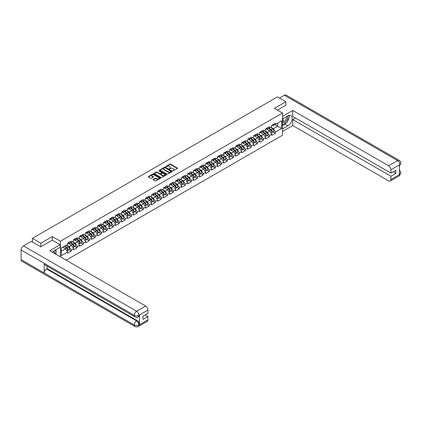 <?xml version="1.0" encoding="UTF-8"?>
<svg xmlns="http://www.w3.org/2000/svg" width="422" height="422" viewBox="0 0 422 422"><rect width="100%" height="100%" fill="white"/><g stroke="black" fill="none" stroke-linecap="round" stroke-linejoin="round"><path stroke-width="0.63" d="M172.867 170.841L177.409 168.526A0.533 0.306 0 0 0 177.409 168.088L170.609 164.158A0.533 0.306 0 0 0 169.855 164.158L165.841 166.479L165.841 166.785L166.89 166.484A1.709 0.986 0 0 1 169.306 166.484L169.871 166.811A1.709 0.986 0 0 1 170.372 167.508A1.709 0.986 0 0 1 169.871 168.209L169.354 168.811L170.404 168.51A1.709 0.986 0 0 1 172.82 168.51L173.389 168.837A1.709 0.986 0 0 1 173.89 169.538A1.709 0.986 0 0 1 173.389 170.235L172.867 170.841L172.867 170.535M153.265 179.387A0.533 0.306 0 0 0 153.265 179.825L155.175 180.922A0.533 0.306 0 0 0 155.929 180.922L160.392 178.348A0.533 0.306 0 0 0 160.392 177.915L153.587 173.985A0.533 0.306 0 0 0 152.833 173.985L148.375 176.56A0.533 0.306 0 0 0 148.375 176.997L150.68 178.327A0.533 0.306 0 0 0 151.435 178.327L153.344 177.229A0.533 0.306 0 0 0 153.344 176.792L152.2 176.132A1.43 0.823 0 0 1 151.783 175.547A1.43 0.823 0 0 1 152.664 174.787A1.43 0.823 0 0 1 154.22 174.961L158.698 177.551A1.43 0.823 0 0 1 159.115 178.131A1.43 0.823 0 0 1 158.234 178.896A1.43 0.823 0 0 1 156.678 178.717L155.929 178.284A0.533 0.306 0 0 0 155.175 178.284L153.265 179.387L153.265 179.825L155.175 178.728L155.175 178.284M52.317 236.584L40.844 243.204L32.415 238.34L277.46 96.865L285.889 101.728L274.421 108.354L282.503 113.022L60.399 241.247L52.317 236.584L52.317 240.181M166.927 174.138A0.533 0.306 0 0 0 167.682 174.138L172.139 171.564A0.533 0.306 0 0 0 172.139 171.132L165.34 167.202A0.533 0.306 0 0 0 164.585 167.202L160.123 169.776A0.533 0.306 0 0 0 160.123 170.214L166.927 174.138M158.973 170.921L159.352 170.973L159.352 170.53L166.263 174.523A0.533 0.306 0 0 1 166.263 174.956L161.805 177.53A0.533 0.306 0 0 1 161.051 177.53L154.252 173.606L154.252 173.168A0.533 0.306 0 0 0 154.252 173.606M154.252 173.168L156.156 172.07A0.533 0.306 0 0 1 156.915 172.07L159.674 173.658A0.533 0.306 0 0 0 160.429 173.658L161.695 172.93A0.533 0.306 0 0 0 161.695 172.492L158.82 170.836L159.352 170.53M60.399 256.85L60.399 241.247M66.138 260.163L282.503 135.246L282.503 113.022M68.913 249.829L71.197 251.148L71.197 249.993L69.271 246.659L66.423 245.018M71.197 251.148L67.541 253.263L67.541 252.108L61.285 255.716L61.285 247.983L67.541 244.37L67.541 243.214L71.197 241.104L71.197 242.26L73.544 240.904L73.544 239.749L77.205 237.639L77.205 238.794L79.552 237.438L79.552 236.283L83.208 234.173L83.208 235.328L85.555 233.973L85.555 232.817L89.211 230.702L89.211 231.863L91.558 230.507L91.558 229.346L95.219 227.236L95.219 228.392L97.566 227.036L97.566 225.881L101.222 223.771L101.222 224.926L103.569 223.57L103.569 222.415L107.225 220.305L107.225 221.46L109.578 220.105L109.578 218.949A1.799 1.039 60 0 1 109.578 219.007M110.564 218.675L111.308 219.102L113.233 217.995L113.233 216.839L109.578 218.949M113.233 217.995L115.581 216.639L115.581 215.484L119.236 213.368L119.236 214.524L121.583 213.168L121.583 212.013L125.239 209.903L125.239 211.058L127.592 209.702L127.592 208.547A1.799 1.039 60 0 1 127.592 208.605M128.578 208.273L129.322 208.705L131.247 207.592L131.247 206.437L127.592 208.547M131.247 207.592L133.595 206.237L133.595 205.081L137.25 202.971L137.25 204.127L139.598 202.771L139.598 201.616L143.258 199.5L143.258 200.661L145.606 199.305L145.606 198.145L149.261 196.035L149.261 197.19L151.609 195.834L151.609 194.679L155.264 192.569L155.264 193.724L157.612 192.369L157.612 191.213L161.273 189.103L161.273 190.259L163.62 188.903L163.62 187.748A1.799 1.039 60 0 1 163.62 187.806M164.606 187.473L165.35 187.901L167.276 186.793L167.276 185.638L163.62 187.748M167.276 186.793L169.623 185.437L169.623 184.282L173.278 182.167L173.278 183.322L175.626 181.966L175.626 180.811L179.287 178.701L179.287 179.856L181.634 178.501L181.634 177.345A1.799 1.039 60 0 1 181.634 177.404M182.62 177.071L183.364 177.504L185.29 176.391L185.29 175.235L181.634 177.345M185.29 176.391L187.637 175.035L187.637 173.88L191.293 171.77L191.293 172.925L193.645 171.569L193.645 170.414L197.301 168.299L197.301 169.454L199.648 168.098L199.648 166.943L203.304 164.833L203.304 165.988L205.651 164.633L205.651 163.478L209.307 161.368L209.307 162.523L211.659 161.167L211.659 160.012L215.315 157.902L215.315 159.057L217.662 157.701L217.662 156.546A1.799 1.039 60 0 1 217.662 156.604M218.649 156.272L219.393 156.699L221.318 155.591L221.318 154.436L217.662 156.546M221.318 155.591L223.665 154.236L223.665 153.08L227.326 150.965L227.326 152.12L229.673 150.765L229.673 149.61L233.329 147.5L233.329 148.655L235.676 147.299L235.676 146.144A1.799 1.039 60 0 1 235.676 146.202M236.663 145.87L237.407 146.302L239.332 145.189L239.332 144.034L235.676 146.144M239.332 145.189L241.679 143.833L241.679 142.678L245.34 140.568L245.34 141.723L247.688 140.368L247.688 139.213L251.343 137.097L251.343 138.252L253.691 136.897L253.691 135.742L257.346 133.632L257.346 134.787L259.694 133.431L259.694 132.276L263.354 130.166L263.354 131.321L265.702 129.965L265.702 128.81L269.357 126.7L269.357 127.855L271.705 126.5L271.705 125.345A1.799 1.039 60 0 1 271.705 125.403M272.691 125.07L273.44 125.498L275.36 124.39L275.36 123.229L271.705 125.345M275.36 124.39L281.616 120.776L281.616 128.51L275.36 132.123L273.44 128.789L270.592 127.143M273.076 131.959L275.36 133.278L275.36 132.123M275.36 133.278L271.705 135.388L271.705 134.233L269.357 135.589L267.432 132.255L264.583 130.609M267.073 135.425L269.357 136.744L269.357 135.589M269.357 136.744L265.702 138.854L265.702 137.699L263.354 139.054L261.429 135.72L258.58 134.075M261.07 138.891L263.354 140.209L263.354 139.054M263.354 140.209L259.694 142.32L259.694 141.164L257.346 142.52L255.421 139.186L252.572 137.546M255.062 142.356L257.346 143.675L257.346 142.52M257.346 143.675L253.691 145.79L253.691 144.635L251.343 145.991L249.418 142.657L246.569 141.011M249.059 145.827L251.343 147.146L251.343 145.991M251.343 147.146L247.688 149.256L247.688 148.101L245.34 149.457L243.415 146.123L240.566 144.477M243.056 149.293L245.34 150.612L245.34 149.457M245.34 150.612L241.679 152.722L241.679 151.567L239.332 152.922L237.407 149.588L234.558 147.943M237.048 152.759L239.332 154.077L239.332 152.922M239.332 154.077L235.676 156.187L235.676 155.032L233.329 156.388L231.404 153.054L228.555 151.414M231.045 156.224L233.329 157.543L233.329 156.388M233.329 157.543L229.673 159.658L229.673 158.503L227.326 159.859L225.401 156.525L222.552 154.879M225.042 159.695L227.326 161.014L227.326 159.859M227.326 161.014L223.665 163.124L223.665 161.969L221.318 163.325L219.393 159.991L216.544 158.345M219.034 163.161L221.318 164.48L221.318 163.325M221.318 164.48L217.662 166.59L217.662 165.435L215.315 166.79L213.39 163.456L210.541 161.811M213.031 166.627L215.315 167.945L215.315 166.79M215.315 167.945L211.659 170.055L211.659 168.9L209.307 170.256L207.387 166.922L204.538 165.276M207.028 170.092L209.307 171.411L209.307 170.256M209.307 171.411L205.651 173.521L205.651 172.366L203.304 173.722L201.378 170.388L198.53 168.747M201.02 173.563L203.304 174.877L203.304 173.722M203.304 174.877L199.648 176.992L199.648 175.837L197.301 177.193L195.375 173.859L192.527 172.213M195.017 177.029L197.301 178.348L197.301 177.193M197.301 178.348L193.645 180.458L193.645 179.303L191.293 180.658L189.373 177.324L186.524 175.679M189.009 180.495L191.293 181.813L191.293 180.658M191.293 181.813L187.637 183.923L187.637 182.768L185.29 184.124L183.364 180.79L180.516 179.144M183.006 183.96L185.29 185.279L185.29 184.124M185.29 185.279L181.634 187.389L181.634 186.234L179.287 187.59L177.361 184.256L174.513 182.615M177.003 187.426L179.287 188.745L179.287 187.59M179.287 188.745L175.626 190.86L175.626 189.705L173.278 191.06L171.353 187.727L168.505 186.081M170.994 190.897L173.278 192.216L173.278 191.06M173.278 192.216L169.623 194.326L169.623 193.17L167.276 194.526L165.35 191.192L162.502 189.547M164.991 194.363L167.276 195.681L167.276 194.526M167.276 195.681L163.62 197.791L163.62 196.636L161.273 197.992L159.347 194.658L156.499 193.012M158.988 197.828L161.273 199.147L161.273 197.992M161.273 199.147L157.612 201.257L157.612 200.102L155.264 201.458L153.339 198.124L150.49 196.478M152.98 201.294L155.264 202.613L155.264 201.458M155.264 202.613L151.609 204.728L151.609 203.568L149.261 204.923L147.336 201.589L144.488 199.949M146.977 204.765L149.261 206.078L149.261 204.923M149.261 206.078L145.606 208.194L145.606 207.038L143.258 208.394L141.333 205.06L138.485 203.415M140.974 208.231L143.258 209.549L143.258 208.394M143.258 209.549L139.598 211.659L139.598 210.504L137.25 211.86L135.325 208.526L132.476 206.88M134.966 211.696L137.25 213.015L137.25 211.86M137.25 213.015L133.595 215.125L133.595 213.97L131.247 215.325L129.322 211.992L126.473 210.346M128.963 215.162L131.247 216.481L131.247 215.325M131.247 216.481L127.592 218.591L127.592 217.435L125.239 218.791L123.319 215.457L120.47 213.817M122.96 218.628L125.239 219.946L125.239 218.791M125.239 219.946L121.583 222.062L121.583 220.906L119.236 222.262L117.311 218.928L114.462 217.283M116.952 222.099L119.236 223.417L119.236 222.262M119.236 223.417L115.581 225.527L115.581 224.372L113.233 225.728L111.308 222.394L108.459 220.748M110.949 225.564L113.233 226.883L113.233 225.728M113.233 226.883L109.578 228.993L109.578 227.838L107.225 229.193L105.305 225.86L102.456 224.214M104.941 229.03L107.225 230.349L107.225 229.193M107.225 230.349L103.569 232.459L103.569 231.303L101.222 232.659L99.297 229.325L96.448 227.68M98.938 232.496L101.222 233.814L101.222 232.659M101.222 233.814L97.566 235.93L97.566 234.769L95.219 236.125L93.294 232.791L90.445 231.15M92.935 235.967L95.219 237.285L95.219 236.125M95.219 237.285L91.558 239.395L91.558 238.24L89.211 239.596L87.285 236.262L84.437 234.616M86.927 239.432L89.211 240.751L89.211 239.596M89.211 240.751L85.555 242.861L85.555 241.706L83.208 243.061L81.282 239.728L78.434 238.082M80.924 242.898L83.208 244.217L83.208 243.061M83.208 244.217L79.552 246.327L79.552 245.171L77.205 246.527L75.28 243.193L72.431 241.548M74.921 246.364L77.205 247.682L77.205 246.527M77.205 247.682L73.544 249.792L73.544 248.637L71.197 249.993M68.528 242.94L69.271 243.373L71.197 242.26M69.271 246.659L71.624 245.303L68.026 243.23M73.544 248.637L71.624 245.303M74.536 239.474L75.28 239.907L77.205 238.794M75.28 243.193L77.627 241.838L74.035 239.765M79.552 245.171L77.627 241.838M80.539 236.009L81.282 236.436L83.208 235.328M81.282 239.728L83.63 238.372L80.038 236.299M85.555 241.706L83.63 238.372M86.542 232.543L87.285 232.97L89.211 231.863M87.285 236.262L89.638 234.906L86.046 232.833M91.558 238.24L89.638 234.906M92.55 229.077L93.294 229.505L95.219 228.392M93.294 232.791L95.641 231.435L92.049 229.362M97.566 234.769L95.641 231.435M98.553 225.606L99.297 226.039L101.222 224.926M99.297 229.325L101.644 227.97L98.052 225.897M103.569 231.303L101.644 227.97M104.556 222.141L105.305 222.573L107.225 221.46M105.305 225.86L107.652 224.504L104.06 222.431M109.578 227.838L107.652 224.504M111.308 222.394L113.655 221.038L110.063 218.965M115.581 224.372L113.655 221.038M116.567 215.209L117.311 215.637L119.236 214.524M117.311 218.928L119.658 217.573L116.066 215.494M121.583 220.906L119.658 217.573M122.575 211.738L123.319 212.171L125.239 211.058M123.319 215.457L125.666 214.102L122.074 212.029M127.592 217.435L125.666 214.102M129.322 211.992L131.669 210.636L128.077 208.563M133.595 213.97L131.669 210.636M134.581 204.807L135.325 205.234L137.25 204.127M135.325 208.526L137.672 207.17L134.08 205.097M139.598 210.504L137.672 207.17M140.589 201.341L141.333 201.769L143.258 200.661M141.333 205.06L143.68 203.705L140.088 201.626M145.606 207.038L143.68 203.705M146.592 197.871L147.336 198.303L149.261 197.19M147.336 201.589L149.683 200.234L146.091 198.161M151.609 203.568L149.683 200.234M152.595 194.405L153.339 194.837L155.264 193.724M153.339 198.124L155.692 196.768L152.094 194.695M157.612 200.102L155.692 196.768M158.603 190.939L159.347 191.366L161.273 190.259M159.347 194.658L161.695 193.302L158.102 191.229M163.62 196.636L161.695 193.302M165.35 191.192L167.698 189.837L164.105 187.764M169.623 193.17L167.698 189.837M170.609 184.008L171.353 184.435L173.278 183.322M171.353 187.727L173.706 186.371L170.113 184.293M175.626 189.705L173.706 186.371M176.618 180.537L177.361 180.969L179.287 179.856M177.361 184.256L179.709 182.9L176.116 180.827M181.634 186.234L179.709 182.9M183.364 180.79L185.712 179.434L182.119 177.361M187.637 182.768L185.712 179.434M188.623 173.606L189.373 174.033L191.293 172.925M189.373 177.324L191.72 175.969L188.128 173.896M193.645 179.303L191.72 175.969M194.632 170.14L195.375 170.567L197.301 169.454M195.375 173.859L197.723 172.503L194.131 170.425M199.648 175.837L197.723 172.503M200.635 166.669L201.378 167.101L203.304 165.988M201.378 170.388L203.726 169.032L200.133 166.959M205.651 172.366L203.726 169.032M206.643 163.203L207.387 163.636L209.307 162.523M207.387 166.922L209.734 165.566L206.142 163.493M211.659 168.9L209.734 165.566M212.646 159.738L213.39 160.165L215.315 159.057M213.39 163.456L215.737 162.101L212.145 160.028M217.662 165.435L215.737 162.101M219.393 159.991L221.74 158.635L218.148 156.562M223.665 161.969L221.74 158.635M224.657 152.806L225.401 153.233L227.326 152.12M225.401 156.525L227.748 155.169L224.156 153.091M229.673 158.503L227.748 155.169M230.66 149.335L231.404 149.768L233.329 148.655M231.404 153.054L233.751 151.698L230.159 149.625M235.676 155.032L233.751 151.698M237.407 149.588L239.759 148.233L236.162 146.16M241.679 151.567L239.759 148.233M242.671 142.404L243.415 142.831L245.34 141.723M243.415 146.123L245.762 144.767L242.17 142.694M247.688 148.101L245.762 144.767M248.674 138.938L249.418 139.365L251.343 138.252M249.418 142.657L251.765 141.301L248.173 139.223M253.691 144.635L251.765 141.301M254.677 135.467L255.421 135.9L257.346 134.787M255.421 139.186L257.773 137.83L254.181 135.757M259.694 141.164L257.773 137.83M260.685 132.002L261.429 132.434L263.354 131.321M261.429 135.72L263.776 134.365L260.184 132.292M265.702 137.699L263.776 134.365M266.688 128.536L267.432 128.963L269.357 127.855M267.432 132.255L269.779 130.899L266.187 128.826M271.705 134.233L269.779 130.899M273.44 128.789L277.766 126.289L277.766 122.997L281.616 120.776M274.917 124.643L281.616 128.51M285.889 105.289L285.889 101.728M40.844 243.204L40.844 246.759M32.415 238.34L32.415 242.028M61.285 251.275L65.616 248.774L62.767 247.128M67.541 252.108L65.616 248.774M173.015 170.894L173.389 170.678A1.709 0.986 0 0 0 173.89 169.982L173.89 169.538M170.372 167.508L170.372 167.951A1.709 0.986 0 0 1 169.871 168.652L169.502 168.863M177.409 168.088L177.409 168.526L170.609 164.606A0.533 0.306 0 0 0 169.855 164.606L165.988 166.838M172.134 171.569L165.34 167.65A0.533 0.306 0 0 0 164.585 167.65L160.133 170.219L160.123 169.776M171.195 171.501L165.224 167.75L164.147 168.067A1.709 0.986 0 0 0 163.646 168.763A1.709 0.986 0 0 0 164.147 169.459L168.23 171.817A1.709 0.986 0 0 0 170.646 171.817L171.195 171.501L171.195 171.944L171.195 171.638M163.646 168.763L163.646 169.206A1.709 0.986 0 0 0 164.147 169.908L164.147 169.459M171.195 171.944L170.646 172.26A1.709 0.986 0 0 1 168.23 172.26L164.147 169.908M154.257 173.611L156.156 172.514L156.156 172.07M161.848 172.709L161.848 173.157A0.533 0.306 0 0 1 161.695 173.373L160.429 174.107A0.533 0.306 0 0 1 159.674 174.107L156.915 172.514A0.533 0.306 0 0 0 156.156 172.514M159.352 170.973L166.257 174.961M162.533 175.315A1.43 0.823 0 0 0 164.089 175.494A1.43 0.823 0 0 0 164.976 174.729A1.43 0.823 0 0 0 164.554 174.144L162.976 173.236A0.533 0.306 0 0 0 162.222 173.236L160.956 173.964A0.533 0.306 0 0 0 160.956 174.402L162.533 175.315L162.533 175.758A1.43 0.823 0 0 0 164.089 175.937A1.43 0.823 0 0 0 164.976 175.172L164.976 174.729M160.798 174.186L160.798 174.629A0.533 0.306 0 0 0 160.956 174.845L160.956 174.402M162.533 175.758L160.956 174.845M159.115 178.131L159.115 178.575A1.43 0.823 0 0 1 158.234 179.339A1.43 0.823 0 0 1 156.678 179.16L155.929 178.728A0.533 0.306 0 0 0 155.175 178.728M151.783 175.547L151.783 175.99A1.43 0.823 0 0 0 152.2 176.575L152.2 176.132M153.344 176.792L153.344 177.229L152.2 176.575M160.392 177.915L160.392 178.348L153.587 174.434A0.533 0.306 0 0 0 152.833 174.434L148.38 177.003L148.375 176.56M271.246 130.456L270.977 130.303M271.594 132.745A1.799 1.039 -120 0 0 271.852 132.666A1.799 1.039 -120 0 0 272.174 131.411A1.799 1.039 -120 0 0 271.24 129.844L269.072 128.019M271.852 132.666L273.335 131.812A1.799 1.039 -120 0 0 273.656 130.556A1.799 1.039 -120 0 0 272.723 128.99L270.555 127.164M268.656 128.256L271.13 130.345A1.087 0.628 60 0 1 271.715 131.685M271.066 133.12L271.393 132.93A1.799 1.039 -120 0 0 271.715 131.68A1.799 1.039 -120 0 0 270.776 130.113L268.614 128.283M267.986 129.865L266.525 128.631M272.19 125.065A1.799 1.039 60 0 1 271.852 125.556A1.799 1.039 60 0 1 271.705 125.614M273.667 124.21A1.799 1.039 60 0 1 273.335 124.701L271.852 125.556M283.299 118.45A3.54 2.041 120 0 0 283.215 122.248A3.54 2.041 120 0 0 286.411 121.088A3.54 2.041 120 0 0 287.018 116.303M283.5 118.334A2.421 1.398 120 0 0 283.494 121.146A2.421 1.398 120 0 0 285.562 120.265A2.421 1.398 120 0 0 285.916 116.947A2.421 1.398 120 0 0 285.905 116.947M288.368 115.565L289.313 116.91L287.234 122.264L283.083 124.664L282.503 123.841M282.503 124.332L283.083 124.664M54.427 253.406A3.54 2.041 120 0 0 53.963 250.932M53.304 252.752A2.421 1.398 120 0 0 53.056 251.755M55.235 250.119L56.205 251.496L55.277 253.891M286.469 122.707A6.124 3.534 120 0 1 284.776 124.089L287.815 125.846A6.124 3.534 120 0 0 291.813 120.444A6.124 3.534 120 0 0 290.879 115.538A6.124 3.534 120 0 0 287.815 115.844L282.503 118.909M287.815 125.846L282.503 128.91M282.503 131.464L292.741 125.556L292.741 119.574L390.899 176.248L390.899 179.556L399.94 174.286L399.365 174.555L399.365 165.002L399.887 164.591L390.899 169.781A3.265 1.883 -120 0 0 388.588 165.777L397.577 160.587L284.407 95.251L279.538 98.062M295.474 117.996L292.741 119.574M393.13 171.801L395.862 173.379L395.862 170.224L390.899 173.089L292.741 116.419L292.741 110.443L388.588 165.777M282.503 116.356L292.741 110.443M292.741 125.556L388.588 180.89A3.265 1.883 -120 0 0 390.223 181.054A3.265 1.883 -120 0 0 390.899 179.556M284.407 95.251A3.35 1.931 -60 0 1 286.084 95.087L399.249 160.423A3.35 1.931 -60 0 0 397.577 160.587A3.265 1.883 60 0 1 399.887 164.591M390.899 173.089L390.899 169.781M395.862 173.379L390.899 176.248M285.889 105.152L277.497 110.131M287.688 121.103A6.124 3.534 120 0 0 289.007 117.706M289.102 116.609A6.124 3.534 120 0 0 288.954 115.359M284.776 124.089L282.503 125.397M282.503 124.685L282.814 124.511M399.365 172.271L399.887 174.26M399.249 170.092C400.562 171.274 401.116 172.218 400.9 172.925L399.945 174.286M399.249 160.423C400.562 161.594 401.111 162.549 400.9 163.282L399.945 164.622M134.961 316.853A3.35 1.931 -60 0 1 134.27 315.345C135.81 316.083 137.345 316.078 138.885 315.324L138.268 316.848C137.72 317.407 136.617 317.407 134.961 316.853L44.89 264.852A3.35 1.931 -60 0 1 44.194 263.339L21.1 250.003A3.35 1.931 -60 0 1 23.468 245.905L31.302 241.384L40.734 246.828L52.281 240.16L60.172 244.718L60.172 247.271L54.702 250.425A6.124 3.534 120 0 0 52.56 252.324M60.172 244.718L49.775 250.715L145.622 306.055A3.265 1.883 60 0 1 147.932 310.054L147.932 313.367L142.968 316.231L142.968 319.385L147.932 316.521L147.932 319.834A3.265 1.883 60 0 1 147.257 321.327L138.268 326.517A3.265 1.883 -120 0 0 138.943 325.019L147.932 319.834M55.841 254.218L57.128 254.962M55.973 254.139L55.973 252.087M55.973 251.169L55.973 249.692M138.268 326.517C137.746 327.071 136.644 327.071 134.961 326.522L21.791 261.181A3.35 1.931 -60 0 1 21.1 259.651L44.194 272.987A3.35 1.931 -60 0 1 46.562 268.909L136.633 320.91L137.155 320.609A3.265 1.883 60 0 1 139.466 324.608L139.466 315.055A3.265 1.883 60 0 1 138.791 316.547L138.268 316.848M21.1 250.003L21.1 259.651M23.468 245.905L136.633 311.241A3.35 1.931 -60 0 0 134.27 315.345L44.194 263.339L44.194 272.987L134.27 324.987C135.805 325.731 137.345 325.731 138.885 324.987L138.943 325.019M147.932 316.521L145.2 314.944M47.085 266.118L47.085 268.608L137.155 320.609M47.085 268.608L46.562 268.909M265.243 133.922L264.974 133.769M265.586 136.216A1.799 1.039 -120 0 0 265.849 136.132A1.799 1.039 -120 0 0 266.171 134.876A1.799 1.039 -120 0 0 265.238 133.315L263.07 131.485M265.849 136.132L267.332 135.277A1.799 1.039 -120 0 0 267.653 134.022A1.799 1.039 -120 0 0 266.72 132.455L264.552 130.63M262.653 131.727L265.121 133.811A1.087 0.628 60 0 1 265.712 135.151M265.058 136.591L265.385 136.401A1.799 1.039 -120 0 0 265.707 135.145A1.799 1.039 -120 0 0 264.773 133.579L262.605 131.754M261.983 133.331L260.522 132.097M259.24 137.393L258.971 137.234M259.583 139.682A1.799 1.039 -120 0 0 259.841 139.598A1.799 1.039 -120 0 0 260.168 138.342A1.799 1.039 -120 0 0 259.229 136.781L257.067 134.95M259.841 139.598L261.323 138.743A1.799 1.039 -120 0 0 261.651 137.488A1.799 1.039 -120 0 0 260.712 135.926L258.549 134.096M256.645 135.193L259.119 137.277A1.087 0.628 60 0 1 259.704 138.616M259.055 140.057L259.382 139.867A1.799 1.039 -120 0 0 259.704 138.611A1.799 1.039 -120 0 0 258.77 137.044L256.602 135.219M255.98 136.797L254.513 135.562M253.232 140.858L252.963 140.7M253.58 143.148A1.799 1.039 -120 0 0 253.838 143.069A1.799 1.039 -120 0 0 254.16 141.813A1.799 1.039 -120 0 0 253.226 140.246L251.058 138.416M253.838 143.069L255.321 142.209A1.799 1.039 -120 0 0 255.642 140.953A1.799 1.039 -120 0 0 254.709 139.392L252.541 137.561M250.642 138.659L253.116 140.742A1.087 0.628 60 0 1 253.701 142.087M253.047 143.522L253.379 143.332A1.799 1.039 -120 0 0 253.701 142.077A1.799 1.039 -120 0 0 252.762 140.515L250.599 138.685M249.972 140.262L248.511 139.033M247.229 144.324L246.96 144.171M247.572 146.613A1.799 1.039 -120 0 0 247.835 146.534A1.799 1.039 -120 0 0 248.157 145.279A1.799 1.039 -120 0 0 247.223 143.712L245.055 141.887M247.835 146.534L249.318 145.68A1.799 1.039 -120 0 0 249.639 144.424A1.799 1.039 -120 0 0 248.7 142.858L246.538 141.032M244.639 142.124L247.107 144.213A1.087 0.628 60 0 1 247.698 145.553M247.044 146.988L247.371 146.798A1.799 1.039 -120 0 0 247.693 145.543A1.799 1.039 -120 0 0 246.759 143.981L244.591 142.151M243.969 143.733L242.508 142.499M241.226 147.79L240.951 147.637M241.569 150.079A1.799 1.039 -120 0 0 241.827 150A1.799 1.039 -120 0 0 242.154 148.744A1.799 1.039 -120 0 0 241.215 147.178L239.052 145.353M241.827 150L243.309 149.145A1.799 1.039 -120 0 0 243.631 147.89A1.799 1.039 -120 0 0 242.697 146.323L240.529 144.498M238.63 145.595L241.104 147.679A1.087 0.628 60 0 1 241.69 149.019M241.041 150.454L241.368 150.269A1.799 1.039 -120 0 0 241.69 149.013A1.799 1.039 -120 0 0 240.756 147.447L238.588 145.622M237.966 147.199L236.499 145.965M266.182 128.531A1.799 1.039 60 0 1 265.849 129.021A1.799 1.039 60 0 1 265.702 129.085M267.664 127.676A1.799 1.039 60 0 1 267.332 128.167L265.849 129.021M260.179 131.996A1.799 1.039 60 0 1 259.841 132.487A1.799 1.039 60 0 1 259.694 132.55M261.661 131.142A1.799 1.039 60 0 1 261.323 131.632L259.841 132.487M254.171 135.467A1.799 1.039 60 0 1 253.838 135.953A1.799 1.039 60 0 1 253.691 136.016M255.653 134.607A1.799 1.039 60 0 1 255.321 135.098L253.838 135.953M248.168 138.933A1.799 1.039 60 0 1 247.835 139.424A1.799 1.039 60 0 1 247.688 139.482M249.65 138.078A1.799 1.039 60 0 1 249.318 138.564L247.835 139.424M242.165 142.399A1.799 1.039 60 0 1 241.827 142.889A1.799 1.039 60 0 1 241.679 142.947M243.647 141.544A1.799 1.039 60 0 1 243.309 142.035L241.827 142.889M235.218 151.261L234.948 151.102M235.56 153.55A1.799 1.039 -120 0 0 235.824 153.466A1.799 1.039 -120 0 0 236.146 152.21A1.799 1.039 -120 0 0 235.212 150.649L233.044 148.818M235.824 153.466L237.306 152.611A1.799 1.039 -120 0 0 237.628 151.356A1.799 1.039 -120 0 0 236.695 149.789L234.526 147.964M232.627 149.061L235.101 151.145A1.087 0.628 60 0 1 235.687 152.484M235.033 153.924L235.36 153.735A1.799 1.039 -120 0 0 235.687 152.479A1.799 1.039 -120 0 0 234.748 150.912L232.585 149.087M231.958 150.665L230.496 149.43M236.156 145.864A1.799 1.039 60 0 1 235.824 146.355A1.799 1.039 60 0 1 235.676 146.418M237.639 145.01A1.799 1.039 60 0 1 237.306 145.5L235.824 146.355M229.215 154.726L228.946 154.568M229.557 157.016A1.799 1.039 -120 0 0 229.821 156.937A1.799 1.039 -120 0 0 230.143 155.681A1.799 1.039 -120 0 0 229.204 154.114L227.041 152.284M229.821 156.937L231.303 156.077A1.799 1.039 -120 0 0 231.625 154.821A1.799 1.039 -120 0 0 230.686 153.26L228.524 151.429M226.625 152.527L229.093 154.61A1.087 0.628 60 0 1 229.684 155.955M229.03 157.39L229.357 157.2A1.799 1.039 -120 0 0 229.679 155.945A1.799 1.039 -120 0 0 228.745 154.378L226.577 152.553M225.955 154.13L224.493 152.896M230.154 149.335A1.799 1.039 60 0 1 229.821 149.821A1.799 1.039 60 0 1 229.673 149.884M231.636 148.475A1.799 1.039 60 0 1 231.303 148.966L229.821 149.821M223.206 158.192L222.937 158.034M223.554 160.481A1.799 1.039 -120 0 0 223.813 160.402A1.799 1.039 -120 0 0 224.135 159.147A1.799 1.039 -120 0 0 223.201 157.58L221.033 155.755M223.813 160.402L225.295 159.548A1.799 1.039 -120 0 0 225.617 158.292A1.799 1.039 -120 0 0 224.683 156.726L222.515 154.895M220.616 155.992L223.09 158.081A1.087 0.628 60 0 1 223.676 159.421M223.027 160.856L223.354 160.666A1.799 1.039 -120 0 0 223.676 159.41A1.799 1.039 -120 0 0 222.742 157.849L220.574 156.019M219.946 157.596L218.485 156.367M224.151 152.801A1.799 1.039 60 0 1 223.813 153.292A1.799 1.039 60 0 1 223.665 153.35M225.633 151.946A1.799 1.039 60 0 1 225.295 152.432L223.813 153.292M217.203 161.658L216.934 161.505M217.546 163.947A1.799 1.039 -120 0 0 217.81 163.868A1.799 1.039 -120 0 0 218.132 162.612A1.799 1.039 -120 0 0 217.198 161.046L215.03 159.221M217.81 163.868L219.292 163.013A1.799 1.039 -120 0 0 219.614 161.758A1.799 1.039 -120 0 0 218.68 160.191L216.512 158.366M214.613 159.463L217.082 161.547A1.087 0.628 60 0 1 217.673 162.887M217.019 164.322L217.346 164.137A1.799 1.039 -120 0 0 217.673 162.881A1.799 1.039 -120 0 0 216.734 161.315L214.571 159.484M213.943 161.067L212.482 159.832M218.142 156.267A1.799 1.039 60 0 1 217.81 156.757A1.799 1.039 60 0 1 217.662 156.815M219.625 155.412A1.799 1.039 60 0 1 219.292 155.903L217.81 156.757M211.2 165.123L210.931 164.97M211.543 167.418A1.799 1.039 -120 0 0 211.807 167.334A1.799 1.039 -120 0 0 212.129 166.078A1.799 1.039 -120 0 0 211.19 164.517L209.027 162.686M211.807 167.334L213.289 166.479A1.799 1.039 -120 0 0 213.611 165.224A1.799 1.039 -120 0 0 212.672 163.657L210.509 161.832M208.61 162.929L211.079 165.013A1.087 0.628 60 0 1 211.67 166.352M211.016 167.792L211.343 167.603A1.799 1.039 -120 0 0 211.665 166.347A1.799 1.039 -120 0 0 210.731 164.78L208.563 162.955M207.94 164.533L206.479 163.298M212.139 159.732A1.799 1.039 60 0 1 211.807 160.223A1.799 1.039 60 0 1 211.659 160.286M213.622 158.878A1.799 1.039 60 0 1 213.289 159.368L211.807 160.223M205.192 168.594L204.923 168.436M205.54 170.884A1.799 1.039 -120 0 0 205.799 170.799A1.799 1.039 -120 0 0 206.121 169.544A1.799 1.039 -120 0 0 205.187 167.982L203.019 166.152M205.799 170.799L207.281 169.945A1.799 1.039 -120 0 0 207.603 168.689A1.799 1.039 -120 0 0 206.669 167.128L204.501 165.297M202.602 166.395L205.076 168.478A1.087 0.628 60 0 1 205.662 169.823M205.013 171.258L205.34 171.068A1.799 1.039 -120 0 0 205.662 169.813A1.799 1.039 -120 0 0 204.723 168.246L202.56 166.421M201.932 167.998L200.471 166.764M206.136 163.198A1.799 1.039 60 0 1 205.799 163.689A1.799 1.039 60 0 1 205.651 163.752M207.619 162.343A1.799 1.039 60 0 1 207.281 162.834L205.799 163.689M199.189 172.06L198.92 171.902M199.532 174.349A1.799 1.039 -120 0 0 199.796 174.27A1.799 1.039 -120 0 0 200.118 173.015A1.799 1.039 -120 0 0 199.184 171.448L197.016 169.623M199.796 174.27L201.278 173.41A1.799 1.039 -120 0 0 201.6 172.155A1.799 1.039 -120 0 0 200.666 170.593L198.498 168.763M196.599 169.86L199.068 171.944A1.087 0.628 60 0 1 199.659 173.289M199.005 174.724L199.332 174.534A1.799 1.039 -120 0 0 199.653 173.278A1.799 1.039 -120 0 0 198.72 171.717L196.552 169.887M195.929 171.464L194.468 170.235M200.128 166.669A1.799 1.039 60 0 1 199.796 167.154A1.799 1.039 60 0 1 199.648 167.218M201.61 165.809A1.799 1.039 60 0 1 201.278 166.3L199.796 167.154M193.186 175.526L192.917 175.373M193.529 177.815A1.799 1.039 -120 0 0 193.788 177.736A1.799 1.039 -120 0 0 194.115 176.48A1.799 1.039 -120 0 0 193.176 174.914L191.013 173.089M193.788 177.736L195.27 176.881A1.799 1.039 -120 0 0 195.597 175.626A1.799 1.039 -120 0 0 194.658 174.059L192.495 172.234M190.596 173.326L193.065 175.415A1.087 0.628 60 0 1 193.651 176.755M193.002 178.19L193.329 178A1.799 1.039 -120 0 0 193.651 176.744A1.799 1.039 -120 0 0 192.717 175.183L190.549 173.352M189.926 174.935L188.465 173.7M194.125 170.135A1.799 1.039 60 0 1 193.788 170.625A1.799 1.039 60 0 1 193.645 170.683M195.608 169.28A1.799 1.039 60 0 1 195.27 169.765L193.788 170.625M187.178 178.991L186.909 178.838M187.526 181.281A1.799 1.039 -120 0 0 187.785 181.202A1.799 1.039 -120 0 0 188.107 179.946A1.799 1.039 -120 0 0 187.173 178.379L185.005 176.554M187.785 181.202L189.267 180.347A1.799 1.039 -120 0 0 189.589 179.092A1.799 1.039 -120 0 0 188.655 177.525L186.487 175.7M184.588 176.797L187.062 178.881A1.087 0.628 60 0 1 187.648 180.22M186.999 181.655L187.326 181.471A1.799 1.039 -120 0 0 187.648 180.215A1.799 1.039 -120 0 0 186.709 178.648L184.546 176.823M183.918 178.4L182.457 177.166M188.122 173.6A1.799 1.039 60 0 1 187.785 174.091A1.799 1.039 60 0 1 187.637 174.149M189.599 172.746A1.799 1.039 60 0 1 189.267 173.236L187.785 174.091M181.175 182.462L180.906 182.304M181.518 184.752A1.799 1.039 -120 0 0 181.782 184.667A1.799 1.039 -120 0 0 182.104 183.412A1.799 1.039 -120 0 0 181.17 181.85L179.002 180.02M181.782 184.667L183.264 183.813A1.799 1.039 -120 0 0 183.586 182.557A1.799 1.039 -120 0 0 182.652 180.991L180.484 179.165M178.585 180.263L181.054 182.346A1.087 0.628 60 0 1 181.645 183.686M180.991 185.126L181.318 184.936A1.799 1.039 -120 0 0 181.639 183.681A1.799 1.039 -120 0 0 180.706 182.114L178.538 180.289M177.915 181.866L176.454 180.632M182.114 177.066A1.799 1.039 60 0 1 181.782 177.556A1.799 1.039 60 0 1 181.634 177.62M183.596 176.211A1.799 1.039 60 0 1 183.264 176.702L181.782 177.556M175.172 185.928L174.903 185.77M175.515 188.217A1.799 1.039 -120 0 0 175.774 188.138A1.799 1.039 -120 0 0 176.101 186.883A1.799 1.039 -120 0 0 175.162 185.316L172.999 183.486M175.774 188.138L177.256 187.278A1.799 1.039 -120 0 0 177.583 186.023A1.799 1.039 -120 0 0 176.644 184.461L174.481 182.631M172.577 183.728L175.051 185.812A1.087 0.628 60 0 1 175.636 187.157M174.988 188.592L175.315 188.402A1.799 1.039 -120 0 0 175.636 187.146A1.799 1.039 -120 0 0 174.703 185.58L172.535 183.755M171.912 185.332L170.446 184.097M176.111 180.537A1.799 1.039 60 0 1 175.774 181.022A1.799 1.039 60 0 1 175.626 181.085M177.593 179.677A1.799 1.039 60 0 1 177.256 180.168L175.774 181.022M169.164 189.394L168.895 189.235M169.512 191.683A1.799 1.039 -120 0 0 169.771 191.604A1.799 1.039 -120 0 0 170.092 190.348A1.799 1.039 -120 0 0 169.159 188.782L166.991 186.957M169.771 191.604L171.253 190.749A1.799 1.039 -120 0 0 171.575 189.494A1.799 1.039 -120 0 0 170.641 187.927L168.473 186.097M166.574 187.194L169.048 189.283A1.087 0.628 60 0 1 169.633 190.623M168.979 192.057L169.312 191.868A1.799 1.039 -120 0 0 169.633 190.612A1.799 1.039 -120 0 0 168.695 189.051L166.532 187.22M165.904 188.803L164.443 187.568M170.103 184.003A1.799 1.039 60 0 1 169.771 184.493A1.799 1.039 60 0 1 169.623 184.551M171.585 183.148A1.799 1.039 60 0 1 171.253 183.633L169.771 184.493M163.161 192.859L162.892 192.706M163.504 195.149A1.799 1.039 -120 0 0 163.768 195.07A1.799 1.039 -120 0 0 164.089 193.814A1.799 1.039 -120 0 0 163.156 192.247L160.988 190.422M163.768 195.07L165.25 194.215A1.799 1.039 -120 0 0 165.572 192.959A1.799 1.039 -120 0 0 164.638 191.393L162.47 189.568M160.571 190.665L163.04 192.748A1.087 0.628 60 0 1 163.63 194.088M162.976 195.523L163.303 195.339A1.799 1.039 -120 0 0 163.625 194.083A1.799 1.039 -120 0 0 162.692 192.516L160.524 190.686M159.901 192.268L158.44 191.034M164.1 187.468A1.799 1.039 60 0 1 163.768 187.959A1.799 1.039 60 0 1 163.62 188.017M165.582 186.614A1.799 1.039 60 0 1 165.25 187.104L163.768 187.959M157.158 196.325L156.884 196.172M157.501 198.62A1.799 1.039 -120 0 0 157.759 198.535A1.799 1.039 -120 0 0 158.086 197.28A1.799 1.039 -120 0 0 157.148 195.718L154.985 193.888M157.759 198.535L159.242 197.681A1.799 1.039 -120 0 0 159.563 196.425A1.799 1.039 -120 0 0 158.63 194.858L156.462 193.033M154.563 194.131L157.037 196.214A1.087 0.628 60 0 1 157.622 197.554M156.973 198.994L157.3 198.804A1.799 1.039 -120 0 0 157.622 197.549A1.799 1.039 -120 0 0 156.689 195.982L154.521 194.157M153.898 195.734L152.432 194.5M158.097 190.934A1.799 1.039 60 0 1 157.759 191.424A1.799 1.039 60 0 1 157.612 191.488M159.579 190.079A1.799 1.039 60 0 1 159.242 190.57L157.759 191.424M151.15 199.796L150.881 199.638M151.493 202.085A1.799 1.039 -120 0 0 151.756 202.001A1.799 1.039 -120 0 0 152.078 200.745A1.799 1.039 -120 0 0 151.145 199.184L148.977 197.354M151.756 202.001L153.239 201.146A1.799 1.039 -120 0 0 153.561 199.891A1.799 1.039 -120 0 0 152.627 198.329L150.459 196.499M148.56 197.596L151.034 199.68A1.087 0.628 60 0 1 151.619 201.025M150.965 202.46L151.292 202.27A1.799 1.039 -120 0 0 151.619 201.014A1.799 1.039 -120 0 0 150.68 199.448L148.518 197.623M147.89 199.2L146.429 197.965M152.089 194.4A1.799 1.039 60 0 1 151.756 194.89A1.799 1.039 60 0 1 151.609 194.953M153.571 193.545A1.799 1.039 60 0 1 153.239 194.036L151.756 194.89M145.147 203.262L144.878 203.103M145.49 205.551A1.799 1.039 -120 0 0 145.754 205.472A1.799 1.039 -120 0 0 146.075 204.216A1.799 1.039 -120 0 0 145.136 202.65L142.974 200.825M145.754 205.472L147.236 204.612A1.799 1.039 -120 0 0 147.558 203.357A1.799 1.039 -120 0 0 146.619 201.795L144.456 199.965M142.557 201.062L145.026 203.146A1.087 0.628 60 0 1 145.616 204.491M144.962 205.925L145.289 205.736A1.799 1.039 -120 0 0 145.611 204.48A1.799 1.039 -120 0 0 144.677 202.919L142.509 201.088M141.887 202.665L140.426 201.436M146.086 197.871A1.799 1.039 60 0 1 145.754 198.356A1.799 1.039 60 0 1 145.606 198.419M147.568 197.011A1.799 1.039 60 0 1 147.236 197.501L145.754 198.356M139.139 206.727L138.87 206.574M139.487 209.017A1.799 1.039 -120 0 0 139.745 208.937A1.799 1.039 -120 0 0 140.067 207.682A1.799 1.039 -120 0 0 139.133 206.115L136.965 204.29M139.745 208.937L141.228 208.083A1.799 1.039 -120 0 0 141.549 206.827A1.799 1.039 -120 0 0 140.616 205.261L138.448 203.436M136.549 204.528L139.023 206.616A1.087 0.628 60 0 1 139.608 207.956M138.959 209.391L139.286 209.201A1.799 1.039 -120 0 0 139.608 207.946A1.799 1.039 -120 0 0 138.674 206.384L136.506 204.554M135.879 206.136L134.418 204.902M140.083 201.336A1.799 1.039 60 0 1 139.745 201.827A1.799 1.039 60 0 1 139.598 201.885M141.565 200.482A1.799 1.039 60 0 1 141.228 200.972L139.745 201.827M133.136 210.193L132.867 210.04M133.479 212.482A1.799 1.039 -120 0 0 133.742 212.403A1.799 1.039 -120 0 0 134.064 211.148A1.799 1.039 -120 0 0 133.13 209.581L130.962 207.756M133.742 212.403L135.225 211.549A1.799 1.039 -120 0 0 135.546 210.293A1.799 1.039 -120 0 0 134.613 208.726L132.445 206.901M130.546 207.999L133.014 210.082A1.087 0.628 60 0 1 133.605 211.422M132.951 212.857L133.278 212.672A1.799 1.039 -120 0 0 133.605 211.417A1.799 1.039 -120 0 0 132.666 209.85L130.504 208.025M129.876 209.602L128.415 208.368M134.075 204.802A1.799 1.039 60 0 1 133.742 205.292A1.799 1.039 60 0 1 133.595 205.35M135.557 203.947A1.799 1.039 60 0 1 135.225 204.438L133.742 205.292M127.133 213.664L126.864 213.506M127.476 215.953A1.799 1.039 -120 0 0 127.739 215.869A1.799 1.039 -120 0 0 128.061 214.613A1.799 1.039 -120 0 0 127.122 213.052L124.959 211.222M127.739 215.869L129.222 215.014A1.799 1.039 -120 0 0 129.543 213.759A1.799 1.039 -120 0 0 128.605 212.197L126.442 210.367M124.543 211.464L127.011 213.548A1.087 0.628 60 0 1 127.602 214.888M126.948 216.328L127.275 216.138A1.799 1.039 -120 0 0 127.597 214.882A1.799 1.039 -120 0 0 126.663 213.316L124.495 211.491M123.873 213.068L122.412 211.833M128.072 208.268A1.799 1.039 60 0 1 127.739 208.758A1.799 1.039 60 0 1 127.592 208.821M129.554 207.413A1.799 1.039 60 0 1 129.222 207.904L127.739 208.758M121.125 217.13L120.856 216.971M121.473 219.419A1.799 1.039 -120 0 0 121.731 219.34A1.799 1.039 -120 0 0 122.053 218.084A1.799 1.039 -120 0 0 121.119 216.518L118.951 214.687M121.731 219.34L123.213 218.48A1.799 1.039 -120 0 0 123.535 217.225A1.799 1.039 -120 0 0 122.602 215.663L120.434 213.833M118.535 214.93L121.008 217.013A1.087 0.628 60 0 1 121.594 218.359M120.945 219.793L121.272 219.604A1.799 1.039 -120 0 0 121.594 218.348A1.799 1.039 -120 0 0 120.655 216.781L118.492 214.956M117.865 216.533L116.403 215.299M122.069 211.738A1.799 1.039 60 0 1 121.731 212.224A1.799 1.039 60 0 1 121.583 212.287M123.551 210.879A1.799 1.039 60 0 1 123.213 211.369L121.731 212.224M115.122 220.595L114.853 220.442M115.464 222.885A1.799 1.039 -120 0 0 115.728 222.805A1.799 1.039 -120 0 0 116.05 221.55A1.799 1.039 -120 0 0 115.116 219.983L112.948 218.158M115.728 222.805L117.21 221.951A1.799 1.039 -120 0 0 117.532 220.695A1.799 1.039 -120 0 0 116.599 219.129L114.431 217.298M112.532 218.396L115 220.484A1.087 0.628 60 0 1 115.591 221.824M114.937 223.259L115.264 223.069A1.799 1.039 -120 0 0 115.586 221.814A1.799 1.039 -120 0 0 114.652 220.252L112.484 218.422M111.862 220.004L110.4 218.77M116.061 215.204A1.799 1.039 60 0 1 115.728 215.695A1.799 1.039 60 0 1 115.581 215.753M117.543 214.35A1.799 1.039 60 0 1 117.21 214.835L115.728 215.695M109.119 224.061L108.85 223.908M109.462 226.35A1.799 1.039 -120 0 0 109.725 226.271A1.799 1.039 -120 0 0 110.047 225.016A1.799 1.039 -120 0 0 109.108 223.449L106.945 221.624M109.725 226.271L111.202 225.417A1.799 1.039 -120 0 0 111.529 224.161A1.799 1.039 -120 0 0 110.59 222.594L108.428 220.769M106.529 221.867L108.997 223.95A1.087 0.628 60 0 1 109.583 225.29M108.934 226.725L109.261 226.54A1.799 1.039 -120 0 0 109.583 225.285A1.799 1.039 -120 0 0 108.649 223.718L106.481 221.888M105.859 223.47L104.398 222.236M110.058 218.67A1.799 1.039 60 0 1 109.725 219.16A1.799 1.039 60 0 1 109.578 219.218M111.54 217.815A1.799 1.039 60 0 1 111.202 218.306L109.725 219.16M103.11 227.527L102.841 227.374M103.459 229.821A1.799 1.039 -120 0 0 103.717 229.737A1.799 1.039 -120 0 0 104.039 228.481A1.799 1.039 -120 0 0 103.105 226.92L100.937 225.09M103.717 229.737L105.199 228.882A1.799 1.039 -120 0 0 105.521 227.627A1.799 1.039 -120 0 0 104.587 226.06L102.419 224.235M100.52 225.332L102.994 227.416A1.087 0.628 60 0 1 103.58 228.756M102.931 230.196L103.258 230.006A1.799 1.039 -120 0 0 103.58 228.75A1.799 1.039 -120 0 0 102.641 227.184L100.478 225.359M99.85 226.936L98.389 225.701M104.055 222.136A1.799 1.039 60 0 1 103.717 222.626A1.799 1.039 60 0 1 103.569 222.689M105.532 221.281A1.799 1.039 60 0 1 105.199 221.772L103.717 222.626M97.107 230.998L96.838 230.839M97.45 233.287A1.799 1.039 -120 0 0 97.714 233.202A1.799 1.039 -120 0 0 98.036 231.947A1.799 1.039 -120 0 0 97.102 230.386L94.934 228.555M97.714 233.202L99.196 232.348A1.799 1.039 -120 0 0 99.518 231.092A1.799 1.039 -120 0 0 98.584 229.531L96.416 227.701M94.517 228.798L96.986 230.881A1.087 0.628 60 0 1 97.577 232.227M96.923 233.661L97.25 233.471A1.799 1.039 -120 0 0 97.572 232.216A1.799 1.039 -120 0 0 96.638 230.649L94.47 228.824M93.848 230.401L92.386 229.167M98.046 225.601A1.799 1.039 60 0 1 97.714 226.092A1.799 1.039 60 0 1 97.566 226.155M99.529 224.747A1.799 1.039 60 0 1 99.196 225.237L97.714 226.092M91.105 234.463L90.835 234.305M91.447 236.753A1.799 1.039 -120 0 0 91.706 236.673A1.799 1.039 -120 0 0 92.033 235.418A1.799 1.039 -120 0 0 91.094 233.851L88.931 232.026M91.706 236.673L93.188 235.814A1.799 1.039 -120 0 0 93.515 234.563A1.799 1.039 -120 0 0 92.576 232.997L90.413 231.166M88.509 232.264L90.983 234.347A1.087 0.628 60 0 1 91.569 235.692M90.92 237.127L91.247 236.937A1.799 1.039 -120 0 0 91.569 235.682A1.799 1.039 -120 0 0 90.635 234.12L88.467 232.29M87.845 233.867L86.378 232.638M92.043 229.072A1.799 1.039 60 0 1 91.706 229.563A1.799 1.039 60 0 1 91.558 229.621M93.526 228.218A1.799 1.039 60 0 1 93.188 228.703L91.706 229.563M85.096 237.929L84.827 237.776M85.444 240.218A1.799 1.039 -120 0 0 85.703 240.139A1.799 1.039 -120 0 0 86.025 238.884A1.799 1.039 -120 0 0 85.091 237.317L82.923 235.492M85.703 240.139L87.185 239.285A1.799 1.039 -120 0 0 87.507 238.029A1.799 1.039 -120 0 0 86.573 236.462L84.405 234.637M82.506 235.729L84.98 237.818A1.087 0.628 60 0 1 85.566 239.158M84.912 240.593L85.244 240.403A1.799 1.039 -120 0 0 85.566 239.147A1.799 1.039 -120 0 0 84.627 237.586L82.464 235.756M81.836 237.338L80.375 236.104M86.035 232.538A1.799 1.039 60 0 1 85.703 233.028A1.799 1.039 60 0 1 85.555 233.086M87.518 231.683A1.799 1.039 60 0 1 87.185 232.174L85.703 233.028M79.093 241.395L78.824 241.242M79.436 243.684A1.799 1.039 -120 0 0 79.7 243.605A1.799 1.039 -120 0 0 80.022 242.349A1.799 1.039 -120 0 0 79.088 240.783L76.92 238.957M79.7 243.605L81.182 242.75A1.799 1.039 -120 0 0 81.504 241.495A1.799 1.039 -120 0 0 80.57 239.928L78.402 238.103M76.503 239.2L78.972 241.284A1.087 0.628 60 0 1 79.563 242.624M78.909 244.058L79.236 243.874A1.799 1.039 -120 0 0 79.558 242.618A1.799 1.039 -120 0 0 78.624 241.052L76.456 239.227M75.833 240.804L74.372 239.569M80.032 236.003A1.799 1.039 60 0 1 79.7 236.494A1.799 1.039 60 0 1 79.552 236.552M81.515 235.149A1.799 1.039 60 0 1 81.182 235.64L79.7 236.494M73.09 244.865L72.816 244.707M73.433 247.155A1.799 1.039 -120 0 0 73.692 247.07A1.799 1.039 -120 0 0 74.019 245.815A1.799 1.039 -120 0 0 73.08 244.254L70.917 242.423M73.692 247.07L75.174 246.216A1.799 1.039 -120 0 0 75.496 244.96A1.799 1.039 -120 0 0 74.562 243.399L72.394 241.569M70.495 242.666L72.969 244.749A1.087 0.628 60 0 1 73.555 246.089M72.906 247.529L73.233 247.339A1.799 1.039 -120 0 0 73.555 246.084A1.799 1.039 -120 0 0 72.621 244.517L70.453 242.692M69.83 244.269L68.364 243.035M74.029 239.469A1.799 1.039 60 0 1 73.692 239.96A1.799 1.039 60 0 1 73.544 240.023M75.512 238.615A1.799 1.039 60 0 1 75.174 239.105L73.692 239.96M67.082 248.331L66.813 248.173M67.425 250.621A1.799 1.039 -120 0 0 67.689 250.541A1.799 1.039 -120 0 0 68.011 249.286A1.799 1.039 -120 0 0 67.077 247.719L64.909 245.889M67.689 250.541L69.171 249.682A1.799 1.039 -120 0 0 69.493 248.426A1.799 1.039 -120 0 0 68.559 246.865L66.391 245.034M64.492 246.131L66.966 248.215A1.087 0.628 60 0 1 67.552 249.56M66.898 250.995L67.225 250.805A1.799 1.039 -120 0 0 67.552 249.55A1.799 1.039 -120 0 0 66.613 247.988L64.45 246.158M63.822 247.735L62.968 247.012M68.021 242.94A1.799 1.039 60 0 1 67.689 243.425A1.799 1.039 60 0 1 67.541 243.489M69.503 242.08A1.799 1.039 60 0 1 69.171 242.571L67.689 243.425M173.389 170.678L173.389 170.235M169.354 168.811L169.354 168.505M169.871 168.652L169.871 168.209M165.841 166.785L165.841 166.479M169.855 164.606L169.855 164.158M170.609 164.606L170.609 164.158M164.585 167.65L164.585 167.202M165.34 167.65L165.34 167.202M172.139 171.564L172.139 171.132M168.23 172.26L168.23 171.817M170.646 172.26L170.646 171.817M156.915 172.514L156.915 172.07M159.674 174.107L159.674 173.658M160.429 174.107L160.429 173.658M161.695 173.373L161.695 172.93M166.263 174.956L166.263 174.523M155.929 178.728L155.929 178.284M156.678 179.16L156.678 178.717M152.833 174.434L152.833 173.985M153.587 174.434L153.587 173.985M271.24 129.844L272.723 128.99M269.6 130.794L270.776 130.113M400.9 172.936L399.207 175.863A3.265 1.883 -120 0 0 399.887 174.37M399.365 166.089L399.887 164.701M139.466 324.608L138.891 324.987M147.932 310.054L138.891 315.324M138.943 315.355L139.466 315.055M138.943 315.245A3.265 1.883 60 0 0 136.633 311.241L145.622 306.055M134.961 326.522A3.35 1.931 -60 0 1 134.27 324.987A3.35 1.931 -60 0 1 136.633 320.91C138.026 321.844 138.796 323.173 138.943 324.908M265.238 133.315L266.72 132.455M263.592 134.259L264.773 133.579M259.229 136.781L260.712 135.926M257.589 137.725L258.77 137.044M253.226 140.246L254.709 139.392M251.586 141.196L252.762 140.515M247.223 143.712L248.7 142.858M245.578 144.662L246.759 143.981M241.215 147.178L242.697 146.323M239.575 148.127L240.756 147.447M235.212 150.649L236.695 149.789M233.572 151.593L234.748 150.912M229.204 154.114L230.686 153.26M227.563 155.064L228.745 154.378M223.201 157.58L224.683 156.726M221.561 158.53L222.742 157.849M217.198 161.046L218.68 160.191M215.558 161.995L216.734 161.315M211.19 164.517L212.672 163.657M209.549 165.461L210.731 164.78M205.187 167.982L206.669 167.128M203.546 168.927L204.723 168.246M199.184 171.448L200.666 170.593M197.538 172.398L198.72 171.717M193.176 174.914L194.658 174.059M191.535 175.863L192.717 175.183M187.173 178.379L188.655 177.525M185.532 179.329L186.709 178.648M181.17 181.85L182.652 180.991M179.524 182.795L180.706 182.114M175.162 185.316L176.644 184.461M173.521 186.266L174.703 185.58M169.159 188.782L170.641 187.927M167.518 189.731L168.695 189.051M163.156 192.247L164.638 191.393M161.51 193.197L162.692 192.516M157.148 195.718L158.63 194.858M155.507 196.663L156.689 195.982M151.145 199.184L152.627 198.329M149.504 200.133L150.68 199.448M145.136 202.65L146.619 201.795M143.496 203.599L144.677 202.919M139.133 206.115L140.616 205.261M137.493 207.065L138.674 206.384M133.13 209.581L134.613 208.726M131.49 210.531L132.666 209.85M127.122 213.052L128.605 212.197M125.482 213.996L126.663 213.316M121.119 216.518L122.602 215.663M119.479 217.467L120.655 216.781M115.116 219.983L116.599 219.129M113.471 220.933L114.652 220.252M109.108 223.449L110.59 222.594M107.468 224.398L108.649 223.718M103.105 226.92L104.587 226.06M101.465 227.864L102.641 227.184M97.102 230.386L98.584 229.531M95.456 231.335L96.638 230.649M91.094 233.851L92.576 232.997M89.453 234.801L90.635 234.12M85.091 237.317L86.573 236.462M83.45 238.266L84.627 237.586M79.088 240.783L80.57 239.928M77.442 241.732L78.624 241.052M73.08 244.254L74.562 243.399M71.439 245.198L72.621 244.517M67.077 247.719L68.559 246.865M65.436 248.669L66.613 247.988M32.415 241.505L31.966 241.769M171.306 171.791L171.306 171.348M390.223 181.054L399.207 175.863M400.9 163.293L399.207 166.194"/></g></svg>

